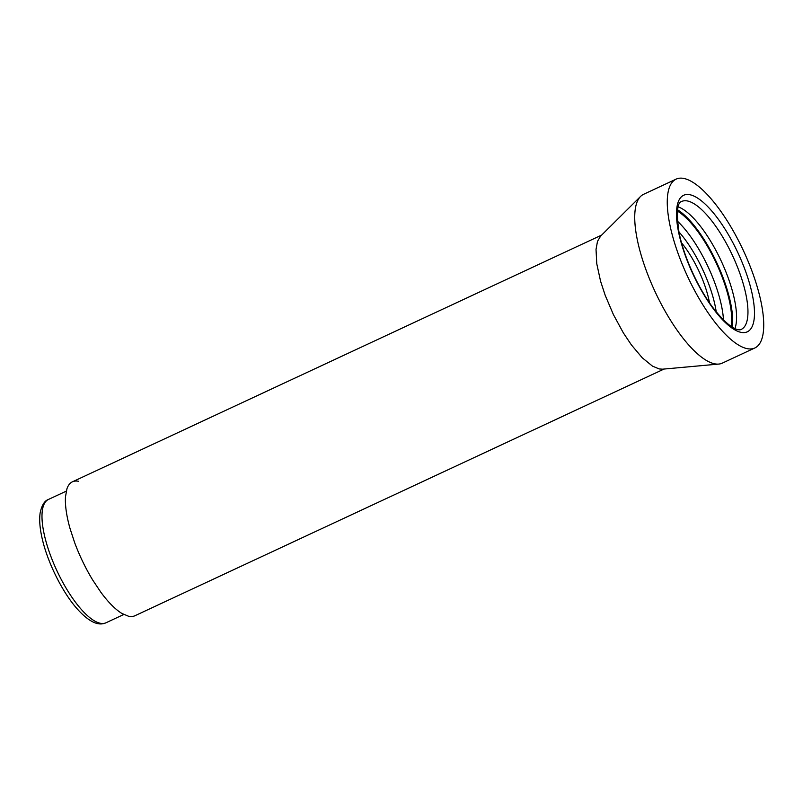 <?xml version="1.0" encoding="UTF-8"?>
<svg xmlns="http://www.w3.org/2000/svg" width="803" height="803" viewBox="0 0 803 803"><rect width="100%" height="100%" fill="white"/><g stroke="black" fill="none" stroke-linecap="round" stroke-linejoin="round"><path stroke-width="1.2" d="M677.411 211.099A70.574 23.307 -115 0 1 729.937 303.444A70.574 23.307 -115 0 1 731.182 326.44M677.571 209.814A72.471 23.929 -115 0 1 730.871 304.267A72.471 23.929 -115 0 1 732.266 327.142M678.184 206.873A70.574 23.307 -115 0 1 734.815 301.175A70.574 23.307 -115 0 1 734.916 328.568M676.136 179.129L643.615 194.296A93.138 30.755 65 0 0 640.593 196.414A93.138 30.755 65 0 0 656.784 295.283A93.138 30.755 65 0 0 718.755 364.07A93.138 30.755 65 0 0 722.319 363.127L754.85 347.97A93.138 30.755 65 0 0 741.671 246.973A93.138 30.755 65 0 0 676.136 179.129A93.138 30.755 65 0 0 689.315 280.127A93.138 30.755 65 0 0 754.85 347.97M718.755 364.07L662.575 369.179L659.163 368.938L652.438 366.108L642.219 357.757L631.349 344.848L623.309 332.813L613.412 314.605L605.201 295.333L600.554 281.15L596.77 263.745L596.027 249.412L597.492 241.382L600.564 236.162L640.593 196.414M681.556 242.867A53.46 17.656 -115 0 1 685.019 247.314A53.46 17.656 -115 0 1 690.831 256.027A53.46 17.656 -115 0 1 697.998 269.196A53.46 17.656 -115 0 1 703.94 283.138A53.46 17.656 -115 0 1 707.292 293.406A53.46 17.656 -115 0 1 709.521 302.841M78.664 481.308A73.896 24.401 65 0 0 72.421 481.82A73.896 24.401 65 0 0 71.507 482.312A73.896 24.401 65 0 0 66.96 488.716L65.485 496.746A73.896 24.401 65 0 0 66.237 511.079A73.896 24.401 65 0 0 70.022 528.484L74.659 542.667A73.896 24.401 65 0 0 82.88 561.939A73.896 24.401 65 0 0 92.777 580.147L100.807 592.182A73.896 24.401 65 0 0 111.677 605.091A73.896 24.401 65 0 0 121.895 613.442L128.621 616.282A73.896 24.401 65 0 0 134.864 615.771L664.091 369.039M80.691 608.714A68.054 22.474 65 0 0 105.976 622.787C100.797 625.115 91.943 625.457 76.857 608.513C61.69 591.319 46.584 560.283 41.696 536.354C39.738 527.159 39.217 519.33 40.15 512.876C41.786 505.228 44.556 500.741 48.471 499.436A68.054 22.474 65 0 0 46.755 544.153A68.054 22.474 65 0 0 80.691 608.714M678.947 231.906A65.816 21.731 -115 0 1 715.403 307.087A65.816 21.731 -115 0 1 716.226 311.885M677.411 221.146A70.574 23.307 -115 0 1 721.807 307.238A70.574 23.307 -115 0 1 723.483 319.975M681.606 201.483A70.574 23.307 -115 0 1 716.959 228.002A70.574 23.307 -115 0 1 746.198 295.865A70.574 23.307 -115 0 1 741.239 329.401C741.621 329.29 734.233 335.062 712.903 307.589C697.666 287.364 683.423 255.625 678.977 232.057C676.317 212.755 677.19 202.567 681.606 201.483M752.602 296.016A75.321 24.873 -115 0 1 727.478 324.512A75.321 24.873 -115 0 1 678.374 231.083A75.321 24.873 -115 0 1 703.508 202.587A75.321 24.873 -115 0 1 752.602 296.016M105.976 622.787L123.782 614.486M601.648 235.088L72.421 481.82M48.471 499.436L66.268 491.135"/></g></svg>
